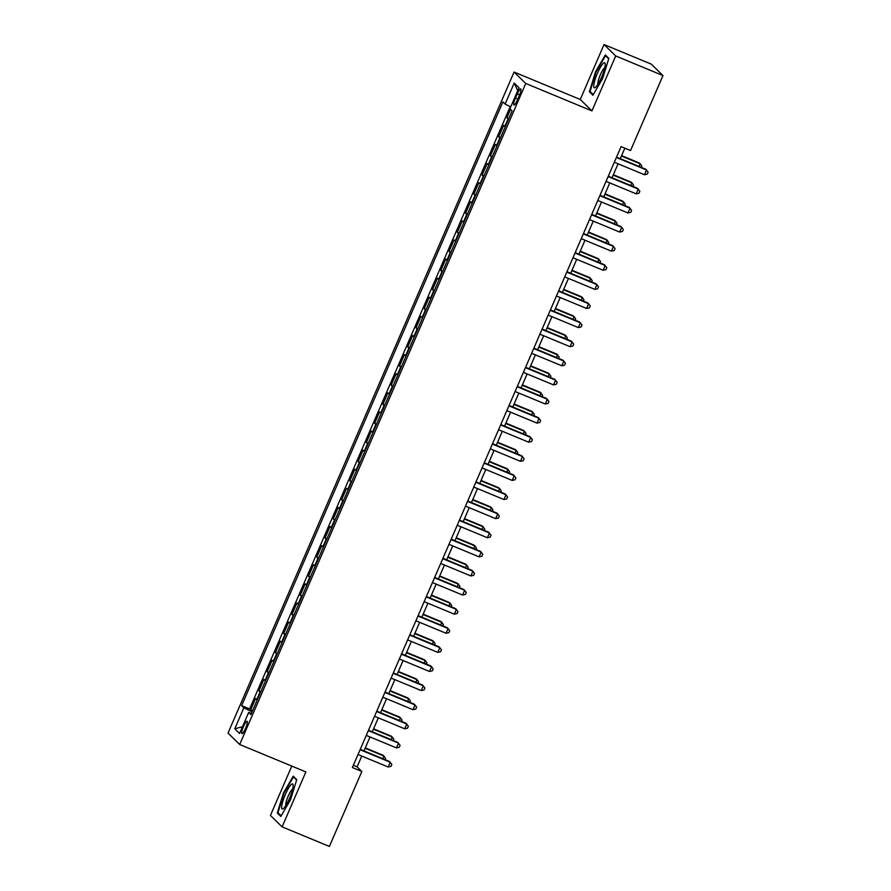 <?xml version="1.0" encoding="UTF-8"?>
<svg xmlns="http://www.w3.org/2000/svg" width="891" height="891" viewBox="0 0 891 891"><rect width="100%" height="100%" fill="white"/><g stroke="black" fill="none" stroke-linecap="round" stroke-linejoin="round"><path stroke-width="1.34" d="M245.515 728.437A6.683 1.314 -67.5 0 0 247.063 721.287A6.683 1.314 -67.5 0 0 243.499 726.466A6.683 1.314 -67.5 0 0 241.951 733.627A6.683 1.314 -67.5 0 0 245.515 728.437M291.791 766.093L270.441 815.443L282.113 826.859L329.392 846.45L361.835 771.461L357.102 766.839L361.768 756.058M514.074 72.048L228.018 733.081L239.69 744.497L525.746 83.464L514.074 72.048L580.264 99.48L591.936 110.896L615.703 55.966L604.031 44.55L580.264 99.48M604.031 44.55L651.31 64.141L662.982 75.557L615.703 55.966M510.543 109.381L506.946 117.69L508.839 118.481M505.242 126.8A8.353 0.646 -156.6 0 1 504.785 126.466L503.638 125.341L498.67 136.802L500.575 137.582M496.966 145.912A8.353 0.646 23.4 0 1 496.521 145.567L495.363 144.442L490.406 155.903L492.3 156.693M488.702 165.013A8.353 0.646 23.4 0 1 488.246 164.668L487.099 163.543L482.142 175.015L484.036 175.794M480.438 184.114A8.353 0.646 23.4 0 1 479.982 183.78L478.835 182.655L473.867 194.115L475.772 194.906M472.163 203.226A8.353 0.646 23.4 0 1 471.718 202.881L470.559 201.756L465.603 213.216L467.497 214.007M463.899 222.327A8.353 0.646 23.4 0 1 463.443 221.993L462.295 220.868L457.339 232.328L459.233 233.108M455.635 241.439A8.353 0.646 23.4 0 1 455.178 241.093L454.031 239.969L449.064 251.429L450.969 252.22M447.36 260.54A8.353 0.646 23.4 0 1 446.914 260.194L445.756 259.069L440.8 270.541L442.693 271.321M439.096 279.64A8.353 0.646 23.4 0 1 438.65 279.306L437.492 278.181L432.536 289.642L434.429 290.433M430.832 298.752A8.353 0.646 23.4 0 1 430.375 298.407L429.228 297.282L424.261 308.743L426.165 309.533M422.568 317.853A8.353 0.646 23.4 0 1 422.111 317.519L420.964 316.383L415.997 327.855L417.901 328.634M414.293 336.965A8.353 0.646 23.4 0 1 413.847 336.62L412.689 335.495L407.733 346.955L409.626 347.746M406.029 356.066A8.353 0.646 23.4 0 1 405.572 355.721L404.425 354.596L399.469 366.056L401.362 366.847M397.765 375.167A8.353 0.646 23.4 0 1 397.308 374.833L396.161 373.708L391.194 385.168L393.098 385.948M389.49 394.279A8.353 0.646 23.4 0 1 389.044 393.933L387.886 392.808L382.93 404.269L384.823 405.06M381.225 413.379A8.353 0.646 23.4 0 1 380.769 413.045L379.622 411.909L374.666 423.381L376.559 424.161M372.961 432.491A8.353 0.646 23.4 0 1 372.505 432.146L371.358 431.021L366.39 442.482L368.295 443.272M364.686 451.592A8.353 0.646 23.4 0 1 364.241 451.247L363.082 450.122L358.126 461.583L360.02 462.373M356.422 470.693A8.353 0.646 23.4 0 1 355.966 470.359L354.818 469.234L349.862 480.695L351.756 481.474M348.158 489.805A8.353 0.646 23.4 0 1 347.702 489.46L346.554 488.335L341.587 499.795L343.492 500.586M339.883 508.906A8.353 0.646 23.4 0 1 339.438 508.561L338.279 507.436L333.323 518.907L335.216 519.687M331.619 528.007A8.353 0.646 23.4 0 1 331.162 527.672L330.015 526.548L325.059 538.008L326.952 538.799M323.355 547.119A8.353 0.646 23.4 0 1 322.898 546.773L321.751 545.648L316.784 557.109L318.688 557.9M315.08 566.219A8.353 0.646 23.4 0 1 314.634 565.885L313.476 564.76L308.52 576.221L310.413 577M306.816 585.331A8.353 0.646 23.4 0 1 306.37 584.986L305.212 583.861L300.256 595.322L302.149 596.112M298.552 604.432A8.353 0.646 23.4 0 1 298.095 604.087L296.948 602.962L291.981 614.434L293.885 615.213M290.277 623.533A8.353 0.646 23.4 0 1 289.831 623.199L288.673 622.074L283.717 633.534L285.621 634.325M282.013 642.645A8.353 0.646 23.4 0 1 281.567 642.3L280.409 641.175L275.453 652.635L277.346 653.426M273.749 661.746A8.353 0.646 23.4 0 1 273.292 661.412L272.145 660.276L267.177 671.747L269.082 672.527M265.485 680.858A8.353 0.646 23.4 0 1 265.028 680.512L263.881 679.388L258.913 690.848L260.818 691.639M662.982 75.557L630.538 150.546L621.083 146.625L352.379 767.541L361.835 771.461M517.27 93.923L515.443 98.133A6.471 1.27 -67.5 0 0 513.951 105.071A6.471 1.27 -67.5 0 0 517.404 100.048L519.219 95.838A6.471 1.27 -67.5 0 0 520.723 88.9A6.471 1.27 -67.5 0 0 517.27 93.923L519.609 94.903M251.429 713.312L248.656 712.477L250.861 714.638L512.113 110.918L509.908 108.758L518.996 87.741L514.207 83.052L505.108 104.069L502.903 101.908L241.65 705.627L243.856 707.788L252.064 711.853M248.656 712.477L239.556 733.493L234.767 728.805L243.856 707.788M508.549 119.16A8.353 0.646 -156.6 0 1 508.093 118.826L506.946 117.69M510.231 106.608L249.591 708.924L252.543 710.74M257.209 699.958A8.353 0.646 23.4 0 1 256.764 699.613L255.606 698.488L250.649 709.949M260.517 692.318A8.353 0.646 -156.6 0 1 260.072 691.973L258.913 690.848M268.781 673.206A8.353 0.646 -156.6 0 1 268.336 672.872L267.177 671.747M277.056 654.105A8.353 0.646 -156.6 0 1 276.6 653.76L275.453 652.635M285.32 635.005A8.353 0.646 -156.6 0 1 284.864 634.659L283.717 633.534M293.585 615.893A8.353 0.646 -156.6 0 1 293.139 615.558L291.981 614.434M301.86 596.792A8.353 0.646 -156.6 0 1 301.403 596.447L300.256 595.322M310.124 577.68A8.353 0.646 -156.6 0 1 309.667 577.346L308.52 576.221M318.388 558.579A8.353 0.646 -156.6 0 1 317.942 558.234L316.784 557.109M326.663 539.478A8.353 0.646 -156.6 0 1 326.206 539.133L325.059 538.008M334.927 520.366A8.353 0.646 -156.6 0 1 334.47 520.032L333.323 518.907M343.191 501.265A8.353 0.646 -156.6 0 1 342.745 500.92L341.587 499.795M351.466 482.165A8.353 0.646 -156.6 0 1 351.009 481.819L349.862 480.695M359.73 463.053A8.353 0.646 -156.6 0 1 359.273 462.719L358.126 461.583M367.994 443.952A8.353 0.646 -156.6 0 1 367.549 443.607L366.39 442.482M376.269 424.84A8.353 0.646 -156.6 0 1 375.813 424.506L374.666 423.381M384.533 405.739A8.353 0.646 -156.6 0 1 384.077 405.394L382.93 404.269M392.797 386.638A8.353 0.646 -156.6 0 1 392.352 386.293L391.194 385.168M401.061 367.526A8.353 0.646 -156.6 0 1 400.616 367.192L399.469 366.056M409.337 348.426A8.353 0.646 -156.6 0 1 408.88 348.08L407.733 346.955M417.601 329.314A8.353 0.646 -156.6 0 1 417.155 328.979L415.997 327.855M425.865 310.213A8.353 0.646 -156.6 0 1 425.419 309.868L424.261 308.743M434.14 291.112A8.353 0.646 -156.6 0 1 433.683 290.767L432.536 289.642M442.404 272A8.353 0.646 -156.6 0 1 441.947 271.666L440.8 270.541M450.668 252.899A8.353 0.646 -156.6 0 1 450.222 252.554L449.064 251.429M458.943 233.787A8.353 0.646 -156.6 0 1 458.486 233.453L457.339 232.328M467.207 214.686A8.353 0.646 -156.6 0 1 466.75 214.341L465.603 213.216M475.471 195.586A8.353 0.646 -156.6 0 1 475.026 195.24L473.867 194.115M483.746 176.474A8.353 0.646 -156.6 0 1 483.29 176.14L482.142 175.015M492.01 157.373A8.353 0.646 -156.6 0 1 491.554 157.028L490.406 155.903M500.274 138.272A8.353 0.646 -156.6 0 1 499.829 137.927L498.67 136.802M282.113 826.859L305.88 771.929L239.69 744.497M591.936 110.896L525.746 83.464M363.996 750.913L370.032 736.957M372.271 731.801L378.307 717.856M380.535 712.7L386.571 698.744M388.799 693.599L394.836 679.644M397.074 674.487L403.111 660.532M405.338 655.386L411.375 641.431M413.602 636.274L419.639 622.33M421.866 617.173L427.914 603.218M430.141 598.073L436.178 584.117M438.405 578.961L444.442 565.017M446.669 559.86L452.706 545.905M454.945 540.748L460.981 526.804M463.209 521.647L469.245 507.692M471.473 502.546L477.509 488.591M479.748 483.434L485.784 469.49M488.012 464.334L494.048 450.378M496.276 445.233L502.312 431.277M504.551 426.121L510.588 412.165M512.815 407.02L518.852 393.065M521.079 387.908L527.116 373.964M529.354 368.807L535.391 354.852M537.618 349.706L543.655 335.751M545.882 330.594L551.919 316.639M554.146 311.494L560.194 297.538M562.421 292.382L568.458 278.438M570.685 273.281L576.722 259.326M578.95 254.18L584.997 240.225M587.225 235.068L593.261 221.124M595.489 215.967L601.525 202.012M603.753 196.855L609.789 182.911M612.028 177.755L618.064 163.799M620.292 158.654L624.825 148.184M353.359 765.28L357.102 766.839M510.732 106.853L505.108 104.069M249.591 708.924L241.65 705.627M517.716 90.704L514.207 83.052M234.767 728.805L242.486 726.722M595.6 71.659L589.385 91.806L592.905 95.248L602.639 78.531L608.854 58.372L605.345 54.941L595.6 71.659L596.124 71.87M280.799 816.468L290.533 799.75L296.759 779.592L293.239 776.161L283.505 792.879L277.29 813.026L280.799 816.468M591.212 92.564L589.385 91.806M279.117 813.784L277.29 813.026M616.383 157.473L646.532 169.969L644.46 174.747L614.311 162.251M616.55 157.094L645.741 169.201L648.136 172.186L647.3 174.101L644.46 174.747M639.081 166.439L640.217 163.799L639.426 163.031L621.595 155.635M641.253 167.341L641.821 166.016L640.217 163.799L621.428 156.014M601.548 77.261A13.577 2.673 -67.5 0 0 605.223 63.851A13.577 2.673 -67.5 0 0 597.449 73.24A13.577 2.673 -67.5 0 0 595.489 87.363A13.577 2.673 -67.5 0 0 601.548 77.261M604.8 67.671A9.289 1.827 -67.5 0 0 600.334 74.811A9.289 1.827 -67.5 0 0 597.883 84.355M593.283 94.591L590.065 91.45L596.09 71.915L605.524 55.721L608.709 58.839M606.593 56.166L605.524 55.721M293.083 786.72A13.577 2.673 -67.5 0 0 293.128 785.071A13.577 2.673 -67.5 0 0 287.604 789.782A13.577 2.673 -67.5 0 0 281.723 806.221A13.577 2.673 -67.5 0 0 283.383 808.582A13.577 2.673 -67.5 0 0 289.207 799.027A13.577 2.673 -67.5 0 0 293.083 786.72M292.694 788.891A9.289 1.827 -67.5 0 0 288.628 795.151A9.289 1.827 -67.5 0 0 285.755 804.072A9.289 1.827 -67.5 0 0 285.788 805.575M281.177 815.811L277.97 812.67L283.995 793.135L293.429 776.941L296.614 780.059M294.498 777.386L293.429 776.941M608.119 176.585L638.257 189.07L636.196 193.848L606.047 181.352M608.275 176.206L637.477 188.302L639.861 191.298L639.036 193.202L636.196 193.848M599.843 195.686L629.993 208.182L627.932 212.96L597.783 200.464M600.011 195.307L629.202 207.403L631.596 210.399L630.772 212.314L627.932 212.96M591.579 214.787L621.729 227.283L619.657 232.061L589.519 219.565M591.747 214.408L620.938 226.514L623.332 229.499L622.497 231.415L619.657 232.061M583.315 233.899L613.465 246.384L611.393 251.162L581.244 238.677M583.471 233.52L612.674 245.615L615.057 248.611L614.233 250.516L611.393 251.162M630.806 185.54L631.953 182.9L631.162 182.132L613.331 174.736M632.989 186.442L633.557 185.128L631.953 182.9L613.164 175.115M622.542 204.652L623.689 202.012L622.898 201.232L605.056 193.848M624.714 205.543L625.282 204.228L623.689 202.012L604.9 194.227M614.278 223.752L615.414 221.113L614.634 220.344L596.792 212.949M616.449 224.655L617.018 223.329L615.414 221.113L596.636 213.328M606.014 242.853L607.15 240.214L606.359 239.445L588.528 232.061M608.185 243.755L608.753 242.441L607.15 240.214L588.361 232.428M575.04 252.999L605.189 265.496L603.129 270.274L572.98 257.777M575.207 252.621L604.399 264.727L606.793 267.712L605.969 269.628L603.129 270.274M597.738 261.965L598.886 259.326L598.095 258.557L580.264 251.162M599.91 262.867L600.489 261.542L598.886 259.326L580.097 251.54M566.776 272.1L596.925 284.597L594.854 289.375L564.716 276.878M566.943 271.733L596.135 283.828L598.529 286.824L597.694 288.729L594.854 289.375M589.474 281.066L590.61 278.426L589.831 277.658L571.989 270.263M591.646 281.968L592.214 280.654L590.61 278.426L571.833 270.641M558.512 291.212L588.661 303.708L586.59 308.475L556.441 295.99M558.679 290.834L587.871 302.929L590.254 305.925L589.43 307.84L586.59 308.475M581.21 300.167L582.346 297.538L581.556 296.759L563.725 289.375M583.382 301.069L583.95 299.755L582.346 297.538L563.558 289.753M550.248 310.313L580.386 322.809L578.326 327.587L548.177 315.091M550.404 309.934L579.596 322.041L581.99 325.026L581.166 326.941L578.326 327.587M572.935 319.279L574.082 316.639L573.292 315.871L555.461 308.475M575.107 320.181L575.686 318.855L574.082 316.639L555.293 308.854M541.973 329.425L572.122 341.91L570.051 346.688L539.913 334.192M542.14 329.046L571.331 341.142L573.726 344.138L572.902 346.042L570.051 346.688M564.671 338.38L565.807 335.74L565.028 334.971L547.185 327.587M566.843 339.282L567.411 337.967L565.807 335.74L547.029 327.955M533.709 348.526L563.858 361.022L561.787 365.8L531.637 353.304M533.876 348.147L563.067 360.254L565.451 363.238L564.627 365.154L561.787 365.8M556.407 357.491L557.543 354.852L556.752 354.083L538.921 346.688M558.579 358.382L559.147 357.068L557.543 354.852L538.754 347.067M525.445 367.627L555.583 380.123L553.523 384.901L523.373 372.405M525.601 367.259L554.803 379.354L557.187 382.35L556.363 384.255L553.523 384.901M548.132 376.592L549.279 373.953L548.488 373.184L530.657 365.789M550.304 377.494L550.883 376.18L549.279 373.953L530.49 366.168M517.17 386.739L547.319 399.235L545.247 404.002L515.109 391.517M517.337 386.36L546.528 398.455L548.923 401.451L548.099 403.356L545.247 404.002M539.868 395.693L541.015 393.065L540.224 392.285L522.382 384.901M542.04 396.595L542.608 395.281L541.015 393.065L522.226 385.28M508.906 405.839L539.055 418.336L536.983 423.114L506.834 410.617M509.073 405.461L538.264 417.567L540.659 420.552L539.823 422.468L536.983 423.114M531.604 414.805L532.74 412.165L531.949 411.397L514.118 404.002M533.776 415.707L534.344 414.382L532.74 412.165L513.951 404.38M500.642 424.951L530.78 437.436L528.719 442.214L498.57 429.718M500.798 424.573L530 436.668L532.384 439.664L531.559 441.568L528.719 442.214M523.329 433.906L524.476 431.266L523.685 430.498L505.854 423.102M525.512 434.808L526.08 433.494L524.476 431.266L505.687 423.481M492.367 444.052L522.516 456.548L520.444 461.326L490.306 448.83M492.534 443.673L521.725 455.769L524.12 458.765L523.295 460.68L520.444 461.326M515.065 453.018L516.212 450.378L515.421 449.61L497.579 442.214M517.237 453.909L517.805 452.595L516.212 450.378L497.423 442.593M484.103 463.153L514.252 475.649L512.18 480.427L482.031 467.931M484.27 462.785L513.461 474.881L515.856 477.866L515.02 479.781L512.18 480.427M506.801 472.119L507.937 469.479L507.146 468.711L489.315 461.315M508.973 473.021L509.541 471.707L507.937 469.479L489.148 461.694M475.839 482.265L505.977 494.761L503.916 499.528L473.767 487.043M475.994 481.886L505.197 493.982L507.58 496.978L506.756 498.882L503.916 499.528M498.526 491.219L499.673 488.591L498.882 487.811L481.051 480.427M500.709 492.122L501.277 490.807L499.673 488.591L480.884 480.795M467.563 501.366L497.713 513.862L495.652 518.64L465.503 506.144M467.73 500.987L496.922 513.093L499.316 516.078L498.492 517.994L495.652 518.64M490.262 510.331L491.409 507.692L490.618 506.923L472.776 499.528M492.433 511.234L493.001 509.908L491.409 507.692L472.62 499.907M459.299 520.478L489.449 532.963L487.377 537.741L457.239 525.245M459.466 520.099L488.658 532.194L491.052 535.19L490.217 537.095L487.377 537.741M481.998 529.432L483.134 526.793L482.343 526.024L464.512 518.629M484.169 530.334L484.737 529.02L483.134 526.793L464.345 519.008M451.035 539.578L481.173 552.075L479.113 556.853L448.964 544.356M451.191 539.2L480.394 551.295L482.777 554.291L481.953 556.207L479.113 556.853M473.734 548.544L474.87 545.905L474.079 545.125L456.248 537.741M475.905 549.435L476.473 548.121L474.87 545.905L456.081 538.119M442.76 558.679L472.909 571.176L470.849 575.954L440.7 563.457M442.927 558.301L472.119 570.407L474.513 573.392L473.689 575.308L470.849 575.954M465.458 567.645L466.606 565.005L465.815 564.237L447.984 556.842M467.63 568.547L468.209 567.222L466.606 565.005L447.817 557.22M434.496 577.791L464.645 590.276L462.574 595.054L432.436 582.569M434.663 577.413L463.855 589.508L466.249 592.504L465.414 594.408L462.574 595.054M457.194 586.746L458.33 584.106L457.551 583.338L439.709 575.954M459.366 587.648L459.934 586.334L458.33 584.106L439.553 576.321M426.232 596.892L456.381 609.388L454.31 614.166L424.161 601.67M426.388 596.513L455.591 608.62L457.974 611.605L457.15 613.52L454.31 614.166M448.93 605.858L450.066 603.218L449.276 602.45L431.444 595.054M451.102 606.76L451.67 605.435L450.066 603.218L431.277 595.433M417.968 615.993L448.106 628.489L446.046 633.267L415.897 620.771M418.124 615.625L447.315 627.721L449.71 630.717L448.886 632.621L446.046 633.267M440.655 624.959L441.802 622.319L441.012 621.55L423.18 614.155M442.827 625.861L443.406 624.546L441.802 622.319L423.013 614.534M409.693 635.105L439.842 647.601L437.771 652.368L407.632 639.883M409.86 634.726L439.051 646.821L441.446 649.817L440.622 651.733L437.771 652.368M401.429 654.206L431.578 666.702L429.507 671.48L399.357 658.984M401.596 653.827L430.787 665.933L433.171 668.918L432.347 670.834L429.507 671.48M393.165 673.318L423.303 685.803L421.243 690.581L391.093 678.084M393.321 672.939L422.512 685.034L424.907 688.03L424.083 689.935L421.243 690.581M432.391 644.059L433.527 641.431L432.748 640.651L414.905 633.267M434.563 644.961L435.131 643.647L433.527 641.431L414.749 633.646M424.127 663.171L425.263 660.532L424.472 659.763L406.641 652.368M426.299 664.073L426.867 662.748L425.263 660.532L406.474 652.747M415.852 682.272L416.999 679.633L416.208 678.864L398.377 671.48M418.024 683.174L418.603 681.86L416.999 679.633L398.21 671.847M384.89 692.418L415.039 704.915L412.967 709.693L382.829 697.196M385.057 692.04L414.248 704.146L416.643 707.131L415.819 709.047L412.967 709.693M407.588 701.384L408.724 698.744L407.944 697.976L390.102 690.581M409.76 702.275L410.328 700.961L408.724 698.744L389.946 690.959M376.626 711.519L406.775 724.015L404.703 728.793L374.554 716.297M376.793 711.152L405.984 723.247L408.368 726.243L407.543 728.147L404.703 728.793M399.324 720.485L400.46 717.845L399.669 717.077L381.838 709.682M401.496 721.387L402.064 720.073L400.46 717.845L381.671 710.06M368.362 730.631L398.5 743.127L396.439 747.894L366.29 735.409M368.518 730.252L397.72 742.348L400.104 745.344L399.279 747.248L396.439 747.894M391.049 739.586L392.196 736.957L391.405 736.178L373.574 728.793M393.221 740.488L393.8 739.174L392.196 736.957L373.407 729.172M360.087 749.732L390.236 762.228L388.164 767.006L358.026 754.51M360.254 749.353L389.445 761.46L391.84 764.445L391.015 766.36L388.164 767.006M382.785 758.698L383.932 756.058L383.141 755.29L365.299 747.894M384.957 759.6L385.525 758.274L383.932 756.058L365.143 748.273M504.785 126.466L508.093 118.826M256.764 699.613L260.072 691.973M265.028 680.512L268.336 672.872M273.292 661.412L276.6 653.76M281.567 642.3L284.864 634.659M289.831 623.199L293.139 615.558M298.095 604.087L301.403 596.447M306.37 584.986L309.667 577.346M314.634 565.885L317.942 558.234M322.898 546.773L326.206 539.133M331.162 527.672L334.47 520.032M339.438 508.561L342.745 500.92M347.702 489.46L351.009 481.819M355.966 470.359L359.273 462.719M364.241 451.247L367.549 443.607M372.505 432.146L375.813 424.506M380.769 413.045L384.077 405.394M389.044 393.933L392.352 386.293M397.308 374.833L400.616 367.192M405.572 355.721L408.88 348.08M413.847 336.62L417.155 328.979M422.111 317.519L425.419 309.868M430.375 298.407L433.683 290.767M438.65 279.306L441.947 271.666M446.914 260.194L450.222 252.554M455.178 241.093L458.486 233.453M463.443 221.993L466.75 214.341M471.718 202.881L475.026 195.24M479.982 183.78L483.29 176.14M488.246 164.668L491.554 157.028M496.521 145.567L499.829 137.927M517.805 99.113L515.443 98.133"/></g></svg>
